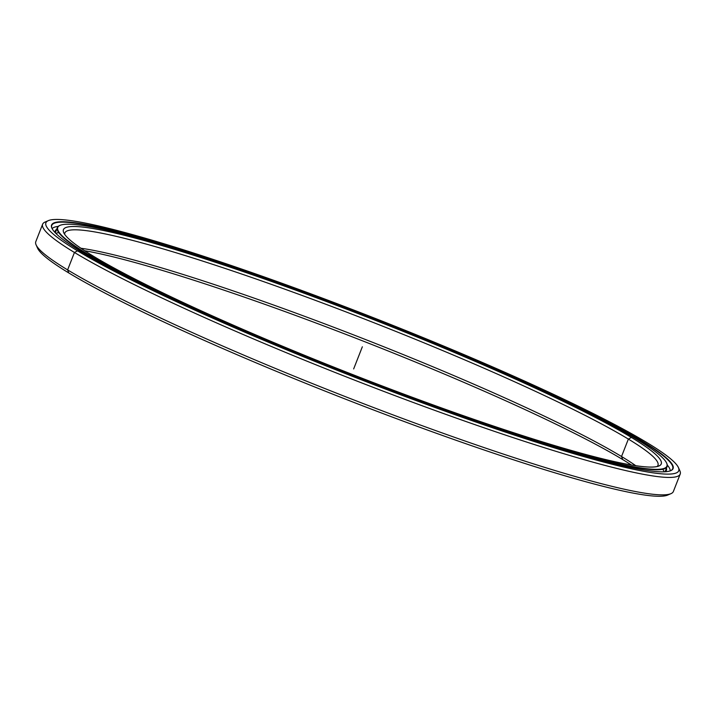 <?xml version="1.0" encoding="UTF-8"?>
<svg xmlns="http://www.w3.org/2000/svg" width="716" height="716" viewBox="0 0 716 716"><rect width="100%" height="100%" fill="white"/><g stroke="black" fill="none" stroke-linecap="round" stroke-linejoin="round"><path stroke-width="1.07" d="M55.973 233.497A327.454 29.983 -158.6 0 1 58.703 232.53M60.054 225.361A327.131 29.956 -158.6 0 1 313.187 295.976A327.131 29.956 -158.6 0 1 636.515 439.159A327.131 29.956 21.4 0 0 229.236 266.2A327.131 29.956 21.4 0 0 88.157 254.413L88.157 254.413A327.131 29.956 -158.6 0 1 60.054 225.361L59.643 225.54A327.454 29.983 21.4 0 0 87.782 254.619L87.459 255.442L87.782 254.619A327.454 29.983 -158.6 0 1 57.343 227.599A327.454 29.983 -158.6 0 1 59.849 225.451M93.259 256.131A321.054 29.401 21.4 0 0 410.581 396.655A321.054 29.401 21.4 0 0 659.006 465.955A321.054 29.401 21.4 0 0 631.423 437.44L628.362 439.078A318.504 29.168 -158.6 0 1 657.082 466.555A318.504 29.168 21.4 0 0 657.959 465.364A318.504 29.168 21.4 0 0 628.362 439.078L621.533 456.504A318.504 29.168 -158.6 0 1 635.772 465.695A318.504 29.168 21.4 0 0 621.533 456.504L622.741 459.582A321.054 29.401 -158.6 0 1 631.36 464.988A321.054 29.401 21.4 0 0 622.741 459.582A321.054 29.401 21.4 0 0 353.722 337.406A321.054 29.401 21.4 0 0 84.64 250.734A321.054 29.401 -158.6 0 1 353.722 337.406A321.054 29.401 -158.6 0 1 622.741 459.582L621.533 456.504A318.504 29.168 21.4 0 0 346.428 332.117A318.504 29.168 21.4 0 0 80.926 248.255A318.504 29.168 -158.6 0 1 346.428 332.117A318.504 29.168 -158.6 0 1 621.533 456.504L628.362 439.078A318.504 29.168 21.4 0 0 300.129 294.732A318.504 29.168 21.4 0 0 64.87 232.933A318.504 29.168 21.4 0 0 64.7 234.4A318.504 29.168 -158.6 0 1 293.059 292.155A318.504 29.168 -158.6 0 1 628.362 439.078L631.423 437.44A321.054 29.401 21.4 0 0 287.161 287.062A321.054 29.401 21.4 0 0 63.706 232.655A321.054 29.401 21.4 0 0 93.259 256.131A321.054 29.401 -158.6 0 1 231.715 267.703A321.054 29.401 -158.6 0 1 631.423 437.44A321.054 29.401 -158.6 0 1 492.966 425.868A321.054 29.401 -158.6 0 1 93.259 256.131L88.157 254.413A327.131 29.956 21.4 0 0 495.445 427.371A327.131 29.956 21.4 0 0 636.515 439.159A327.131 29.956 -158.6 0 1 666.632 463.082A327.131 29.956 -158.6 0 1 438.944 407.637A327.131 29.956 -158.6 0 1 88.157 254.413L87.782 254.619A327.454 29.983 21.4 0 0 438.908 407.995A327.454 29.983 21.4 0 0 666.82 463.485L666.632 463.082M666.721 463.279A327.454 29.983 -158.6 0 1 667.106 466.563A327.454 29.983 -158.6 0 1 425.232 403.027A327.454 29.983 -158.6 0 1 87.782 254.619L87.459 255.442M662.756 469.257A327.454 29.983 -158.6 0 1 664.099 471.817M42.629 224.215L35.8 241.641A342.391 31.352 21.4 0 0 67.617 269.896L68.834 272.975L67.617 269.896A342.391 31.352 -158.6 0 1 36.095 244.854L37.545 248.121A339.84 31.119 21.4 0 0 68.834 272.975A339.84 31.119 21.4 0 0 404.728 421.715A339.84 31.119 21.4 0 0 667.688 495.078L670.973 493.655A342.391 31.352 -158.6 0 1 406.035 419.755A342.391 31.352 -158.6 0 1 67.617 269.896L74.446 252.471A342.391 31.352 -158.6 0 1 42.629 224.215A342.391 31.352 -158.6 0 1 46.934 221.459M48.312 220.644L45.027 222.067A342.391 31.352 21.4 0 0 74.446 252.471L77.507 250.833A339.84 31.119 -158.6 0 1 48.312 220.644A339.84 31.119 -158.6 0 1 311.272 293.999A339.84 31.119 -158.6 0 1 647.166 442.748A339.84 31.119 21.4 0 0 224.072 263.076A339.84 31.119 21.4 0 0 77.507 250.833A339.84 31.119 21.4 0 0 500.609 430.495A339.84 31.119 21.4 0 0 647.166 442.748A339.84 31.119 -158.6 0 1 678.455 467.602A339.84 31.119 -158.6 0 1 441.924 410A339.84 31.119 -158.6 0 1 77.507 250.833L74.446 252.471A342.391 31.352 21.4 0 0 441.593 412.837A342.391 31.352 21.4 0 0 679.905 470.868L678.455 467.602M82.608 252.542A333.763 30.564 21.4 0 0 412.488 398.624A333.763 30.564 21.4 0 0 670.749 470.672A333.763 30.564 21.4 0 0 642.073 441.029L641.688 441.235A333.441 30.528 -158.6 0 1 670.534 470.752A333.441 30.528 21.4 0 0 672.673 468.747A333.441 30.528 21.4 0 0 641.688 441.235L641.339 442.13L641.688 441.235A333.441 30.528 21.4 0 0 298.062 290.114A333.441 30.528 21.4 0 0 51.767 225.415A333.441 30.528 21.4 0 0 51.973 228.341A333.441 30.528 -158.6 0 1 284.914 285.335A333.441 30.528 -158.6 0 1 641.688 441.235L642.073 441.029A333.763 30.564 21.4 0 0 284.18 284.7A333.763 30.564 21.4 0 0 51.883 228.136A333.763 30.564 21.4 0 0 82.608 252.542A333.763 30.564 -158.6 0 1 226.542 264.571A333.763 30.564 -158.6 0 1 642.073 441.029A333.763 30.564 -158.6 0 1 498.139 429A333.763 30.564 -158.6 0 1 82.608 252.542L77.507 250.833L74.446 252.471L67.617 269.896A342.391 31.352 21.4 0 0 420.471 425.071A342.391 31.352 21.4 0 0 673.371 491.498L680.2 474.082A342.391 31.352 -158.6 0 1 427.3 407.646A342.391 31.352 -158.6 0 1 74.446 252.471L67.617 269.896L68.834 272.975A339.84 31.119 -158.6 0 1 37.08 246.59M678.92 469.132A342.391 31.352 -158.6 0 1 680.2 474.082M669.066 494.264A339.84 31.119 -158.6 0 1 411.047 424.051A339.84 31.119 -158.6 0 1 68.834 272.975M52.134 228.664A332.072 30.403 -158.6 0 1 58.238 226.39A332.072 30.403 21.4 0 0 52.134 228.664M665.298 471.755A328.188 30.054 21.4 0 0 666.399 470.376A328.188 30.054 21.4 0 0 666.444 468.237A328.188 30.054 -158.6 0 1 665.298 471.755M56.689 229.272A328.188 30.054 21.4 0 0 55.275 230.874A328.188 30.054 21.4 0 0 55.141 232.637A328.188 30.054 -158.6 0 1 56.689 229.272M670.212 470.877A332.072 30.403 21.4 0 0 667.276 465.069A332.072 30.403 -158.6 0 1 670.212 470.877M362.341 346.786L353.659 368.937M57.343 227.599L55.302 232.807M665.057 471.772L667.106 466.563M51.4 226.363L51.767 225.415"/></g></svg>
